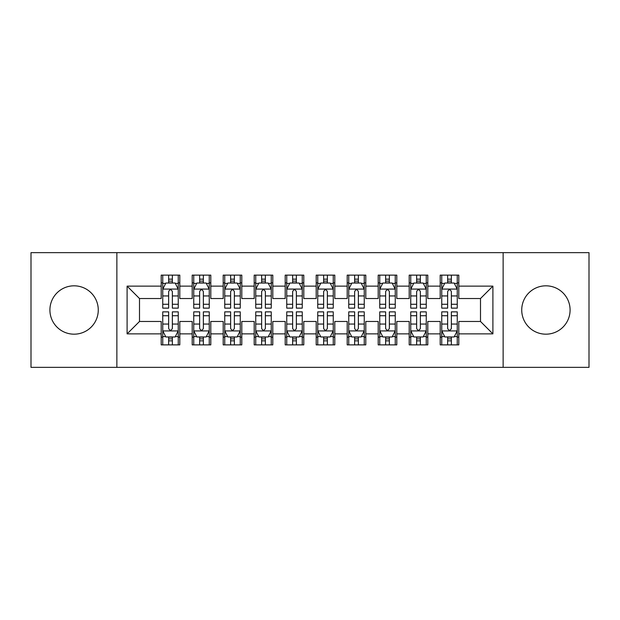 <?xml version="1.0" encoding="UTF-8"?>
<svg xmlns="http://www.w3.org/2000/svg" width="620" height="620" viewBox="0 0 620 620"><rect width="100%" height="100%" fill="white"/><g stroke="black" fill="none" stroke-linecap="round" stroke-linejoin="round"><path stroke-width="0.93" d="M545.91 285.82A24.18 24.18 0 0 0 521.73 310A24.18 24.18 0 0 0 545.91 334.18A24.18 24.18 0 0 0 570.09 310A24.18 24.18 0 0 0 545.91 285.82M74.09 285.82A24.18 24.18 0 0 0 49.91 310A24.18 24.18 0 0 0 74.09 334.18A24.18 24.18 0 0 0 98.27 310A24.18 24.18 0 0 0 74.09 285.82M503.13 367.35L589 367.35L589 252.65L503.13 252.65L503.13 367.35L116.87 367.35L116.87 252.65L31 252.65L31 367.35L116.87 367.35M503.13 252.65L116.87 252.65M127.1 333.87L127.1 286.13L161.2 286.13L161.2 298.53L139.5 298.53L139.5 321.47L127.1 333.87L161.2 333.87L161.2 344.875L179.8 344.875L179.8 333.87L192.2 333.87L192.2 344.875L210.8 344.875L210.8 333.87L223.2 333.87L223.2 344.875L241.8 344.875L241.8 333.87L254.2 333.87L254.2 344.875L272.8 344.875L272.8 333.87L285.2 333.87L285.2 344.875L303.8 344.875L303.8 333.87L316.2 333.87L316.2 344.875L334.8 344.875L334.8 333.87L347.2 333.87L347.2 344.875L365.8 344.875L365.8 333.87L378.2 333.87L378.2 344.875L396.8 344.875L396.8 333.87L409.2 333.87L409.2 344.875L427.8 344.875L427.8 333.87L440.2 333.87L440.2 344.875L458.8 344.875L458.8 321.47L480.5 321.47L480.5 298.53L458.8 298.53L458.8 286.13L492.9 286.13L492.9 333.87L458.8 333.87M458.8 286.13L458.8 275.125L440.2 275.125L440.2 286.13L427.8 286.13L427.8 275.125L409.2 275.125L409.2 286.13L396.8 286.13L396.8 275.125L378.2 275.125L378.2 286.13L365.8 286.13L365.8 275.125L347.2 275.125L347.2 286.13L334.8 286.13L334.8 275.125L316.2 275.125L316.2 286.13L303.8 286.13L303.8 275.125L285.2 275.125L285.2 286.13L272.8 286.13L272.8 275.125L254.2 275.125L254.2 286.13L241.8 286.13L241.8 275.125L223.2 275.125L223.2 286.13L210.8 286.13L210.8 275.125L192.2 275.125L192.2 286.13L179.8 286.13L179.8 275.125L161.2 275.125L161.2 286.13M427.8 333.87L427.8 321.47L440.2 321.47L440.2 333.87M492.9 286.13L480.5 298.53M396.8 333.87L396.8 321.47L409.2 321.47L409.2 333.87M440.2 286.13L440.2 298.53L427.8 298.53L427.8 286.13M365.8 333.87L365.8 321.47L378.2 321.47L378.2 333.87M409.2 286.13L409.2 298.53L396.8 298.53L396.8 286.13M334.8 333.87L334.8 321.47L347.2 321.47L347.2 333.87M378.2 286.13L378.2 298.53L365.8 298.53L365.8 286.13M303.8 333.87L303.8 321.47L316.2 321.47L316.2 333.87M347.2 286.13L347.2 298.53L334.8 298.53L334.8 286.13M272.8 333.87L272.8 321.47L285.2 321.47L285.2 333.87M316.2 286.13L316.2 298.53L303.8 298.53L303.8 286.13M241.8 333.87L241.8 321.47L254.2 321.47L254.2 333.87M285.2 286.13L285.2 298.53L272.8 298.53L272.8 286.13M210.8 333.87L210.8 321.47L223.2 321.47L223.2 333.87M254.2 286.13L254.2 298.53L241.8 298.53L241.8 286.13M179.8 333.87L179.8 321.47L192.2 321.47L192.2 333.87M223.2 286.13L223.2 298.53L210.8 298.53L210.8 286.13M139.5 321.47L161.2 321.47L161.2 333.87M192.2 286.13L192.2 298.53L179.8 298.53L179.8 286.13M440.2 282.875L441.75 282.875M457.25 282.875L458.8 282.875M409.2 282.875L410.75 282.875M426.25 282.875L427.8 282.875M378.2 282.875L379.75 282.875M395.25 282.875L396.8 282.875M347.2 282.875L348.75 282.875M364.25 282.875L365.8 282.875M316.2 282.875L317.75 282.875M333.25 282.875L334.8 282.875M285.2 282.875L286.75 282.875M302.25 282.875L303.8 282.875M254.2 282.875L255.75 282.875M271.25 282.875L272.8 282.875M223.2 282.875L224.75 282.875M240.25 282.875L241.8 282.875M192.2 282.875L193.75 282.875M209.25 282.875L210.8 282.875M161.2 282.875L162.75 282.875M178.25 282.875L179.8 282.875M161.2 337.125L162.75 337.125M178.25 337.125L179.8 337.125M192.2 337.125L193.75 337.125M209.25 337.125L210.8 337.125M223.2 337.125L224.75 337.125M240.25 337.125L241.8 337.125M254.2 337.125L255.75 337.125M271.25 337.125L272.8 337.125M285.2 337.125L286.75 337.125M302.25 337.125L303.8 337.125M316.2 337.125L317.75 337.125M333.25 337.125L334.8 337.125M347.2 337.125L348.75 337.125M364.25 337.125L365.8 337.125M378.2 337.125L379.75 337.125M395.25 337.125L396.8 337.125M409.2 337.125L410.75 337.125M426.25 337.125L427.8 337.125M440.2 337.125L441.75 337.125M457.25 337.125L458.8 337.125M127.1 286.13L139.5 298.53M480.5 321.47L492.9 333.87M172.36 279.155L168.64 279.155M178.25 304.257L172.36 304.257L172.36 308.14L178.25 308.14L178.25 289.23L175.15 283.03L165.85 283.03L162.75 289.23L162.75 308.14L168.64 308.14L168.64 304.257L162.75 304.257M162.75 289.23L162.75 275.125M178.25 289.23L178.25 275.125M168.64 283.03L168.64 275.125M172.36 275.125L172.36 283.03M172.36 304.257L172.36 291.555C171.12 289.168 169.88 289.168 168.64 291.555L168.64 304.257M172.36 282.875L168.64 282.875M168.64 340.845L172.36 340.845M162.75 315.743L168.64 315.743L168.64 311.86L162.75 311.86L162.75 330.77L165.85 336.97L175.15 336.97L178.25 330.77L178.25 311.86L172.36 311.86L172.36 315.743L178.25 315.743M178.25 330.77L178.25 344.875M162.75 330.77L162.75 344.875M172.36 336.97L172.36 344.875M168.64 344.875L168.64 336.97M168.64 315.743L168.64 328.445C169.88 330.832 171.12 330.832 172.36 328.445L172.36 315.743M168.64 337.125L172.36 337.125M203.36 279.155L199.64 279.155M209.25 304.257L203.36 304.257L203.36 308.14L209.25 308.14L209.25 289.23L206.15 283.03L196.85 283.03L193.75 289.23L193.75 308.14L199.64 308.14L199.64 304.257L193.75 304.257M193.75 289.23L193.75 275.125M209.25 289.23L209.25 275.125M199.64 283.03L199.64 275.125M203.36 275.125L203.36 283.03M203.36 304.257L203.36 291.555C202.12 289.168 200.88 289.168 199.64 291.555L199.64 304.257M203.36 282.875L199.64 282.875M234.36 279.155L230.64 279.155M240.25 304.257L234.36 304.257L234.36 308.14L240.25 308.14L240.25 289.23L237.15 283.03L227.85 283.03L224.75 289.23L224.75 308.14L230.64 308.14L230.64 304.257L224.75 304.257M224.75 289.23L224.75 275.125M240.25 289.23L240.25 275.125M230.64 283.03L230.64 275.125M234.36 275.125L234.36 283.03M234.36 304.257L234.36 291.555C233.12 289.168 231.88 289.168 230.64 291.555L230.64 304.257M234.36 282.875L230.64 282.875M199.64 340.845L203.36 340.845M193.75 315.743L199.64 315.743L199.64 311.86L193.75 311.86L193.75 330.77L196.85 336.97L206.15 336.97L209.25 330.77L209.25 311.86L203.36 311.86L203.36 315.743L209.25 315.743M209.25 330.77L209.25 344.875M193.75 330.77L193.75 344.875M203.36 336.97L203.36 344.875M199.64 344.875L199.64 336.97M199.64 315.743L199.64 328.445C200.88 330.832 202.12 330.832 203.36 328.445L203.36 315.743M199.64 337.125L203.36 337.125M230.64 340.845L234.36 340.845M224.75 315.743L230.64 315.743L230.64 311.86L224.75 311.86L224.75 330.77L227.85 336.97L237.15 336.97L240.25 330.77L240.25 311.86L234.36 311.86L234.36 315.743L240.25 315.743M240.25 330.77L240.25 344.875M224.75 330.77L224.75 344.875M234.36 336.97L234.36 344.875M230.64 344.875L230.64 336.97M230.64 315.743L230.64 328.445C231.88 330.832 233.12 330.832 234.36 328.445L234.36 315.743M230.64 337.125L234.36 337.125M265.36 279.155L261.64 279.155M271.25 304.257L265.36 304.257L265.36 308.14L271.25 308.14L271.25 289.23L268.15 283.03L258.85 283.03L255.75 289.23L255.75 308.14L261.64 308.14L261.64 304.257L255.75 304.257M255.75 289.23L255.75 275.125M271.25 289.23L271.25 275.125M261.64 283.03L261.64 275.125M265.36 275.125L265.36 283.03M265.36 304.257L265.36 291.555C264.12 289.168 262.88 289.168 261.64 291.555L261.64 304.257M265.36 282.875L261.64 282.875M296.36 279.155L292.64 279.155M302.25 304.257L296.36 304.257L296.36 308.14L302.25 308.14L302.25 289.23L299.15 283.03L289.85 283.03L286.75 289.23L286.75 308.14L292.64 308.14L292.64 304.257L286.75 304.257M286.75 289.23L286.75 275.125M302.25 289.23L302.25 275.125M292.64 283.03L292.64 275.125M296.36 275.125L296.36 283.03M296.36 304.257L296.36 291.555C295.12 289.168 293.88 289.168 292.64 291.555L292.64 304.257M296.36 282.875L292.64 282.875M261.64 340.845L265.36 340.845M255.75 315.743L261.64 315.743L261.64 311.86L255.75 311.86L255.75 330.77L258.85 336.97L268.15 336.97L271.25 330.77L271.25 311.86L265.36 311.86L265.36 315.743L271.25 315.743M271.25 330.77L271.25 344.875M255.75 330.77L255.75 344.875M265.36 336.97L265.36 344.875M261.64 344.875L261.64 336.97M261.64 315.743L261.64 328.445C262.88 330.832 264.12 330.832 265.36 328.445L265.36 315.743M261.64 337.125L265.36 337.125M292.64 340.845L296.36 340.845M286.75 315.743L292.64 315.743L292.64 311.86L286.75 311.86L286.75 330.77L289.85 336.97L299.15 336.97L302.25 330.77L302.25 311.86L296.36 311.86L296.36 315.743L302.25 315.743M302.25 330.77L302.25 344.875M286.75 330.77L286.75 344.875M296.36 336.97L296.36 344.875M292.64 344.875L292.64 336.97M292.64 315.743L292.64 328.445C293.88 330.832 295.12 330.832 296.36 328.445L296.36 315.743M292.64 337.125L296.36 337.125M327.36 279.155L323.64 279.155M333.25 304.257L327.36 304.257L327.36 308.14L333.25 308.14L333.25 289.23L330.15 283.03L320.85 283.03L317.75 289.23L317.75 308.14L323.64 308.14L323.64 304.257L317.75 304.257M317.75 289.23L317.75 275.125M333.25 289.23L333.25 275.125M323.64 283.03L323.64 275.125M327.36 275.125L327.36 283.03M327.36 304.257L327.36 291.555C326.12 289.168 324.88 289.168 323.64 291.555L323.64 304.257M327.36 282.875L323.64 282.875M323.64 340.845L327.36 340.845M317.75 315.743L323.64 315.743L323.64 311.86L317.75 311.86L317.75 330.77L320.85 336.97L330.15 336.97L333.25 330.77L333.25 311.86L327.36 311.86L327.36 315.743L333.25 315.743M333.25 330.77L333.25 344.875M317.75 330.77L317.75 344.875M327.36 336.97L327.36 344.875M323.64 344.875L323.64 336.97M323.64 315.743L323.64 328.445C324.88 330.832 326.12 330.832 327.36 328.445L327.36 315.743M323.64 337.125L327.36 337.125M358.36 279.155L354.64 279.155M364.25 304.257L358.36 304.257L358.36 308.14L364.25 308.14L364.25 289.23L361.15 283.03L351.85 283.03L348.75 289.23L348.75 308.14L354.64 308.14L354.64 304.257L348.75 304.257M348.75 289.23L348.75 275.125M364.25 289.23L364.25 275.125M354.64 283.03L354.64 275.125M358.36 275.125L358.36 283.03M358.36 304.257L358.36 291.555C357.12 289.168 355.88 289.168 354.64 291.555L354.64 304.257M358.36 282.875L354.64 282.875M354.64 340.845L358.36 340.845M348.75 315.743L354.64 315.743L354.64 311.86L348.75 311.86L348.75 330.77L351.85 336.97L361.15 336.97L364.25 330.77L364.25 311.86L358.36 311.86L358.36 315.743L364.25 315.743M364.25 330.77L364.25 344.875M348.75 330.77L348.75 344.875M358.36 336.97L358.36 344.875M354.64 344.875L354.64 336.97M354.64 315.743L354.64 328.445C355.88 330.832 357.12 330.832 358.36 328.445L358.36 315.743M354.64 337.125L358.36 337.125M389.36 279.155L385.64 279.155M395.25 304.257L389.36 304.257L389.36 308.14L395.25 308.14L395.25 289.23L392.15 283.03L382.85 283.03L379.75 289.23L379.75 308.14L385.64 308.14L385.64 304.257L379.75 304.257M379.75 289.23L379.75 275.125M395.25 289.23L395.25 275.125M385.64 283.03L385.64 275.125M389.36 275.125L389.36 283.03M389.36 304.257L389.36 291.555C388.12 289.168 386.88 289.168 385.64 291.555L385.64 304.257M389.36 282.875L385.64 282.875M385.64 340.845L389.36 340.845M379.75 315.743L385.64 315.743L385.64 311.86L379.75 311.86L379.75 330.77L382.85 336.97L392.15 336.97L395.25 330.77L395.25 311.86L389.36 311.86L389.36 315.743L395.25 315.743M395.25 330.77L395.25 344.875M379.75 330.77L379.75 344.875M389.36 336.97L389.36 344.875M385.64 344.875L385.64 336.97M385.64 315.743L385.64 328.445C386.88 330.832 388.12 330.832 389.36 328.445L389.36 315.743M385.64 337.125L389.36 337.125M420.36 279.155L416.64 279.155M426.25 304.257L420.36 304.257L420.36 308.14L426.25 308.14L426.25 289.23L423.15 283.03L413.85 283.03L410.75 289.23L410.75 308.14L416.64 308.14L416.64 304.257L410.75 304.257M410.75 289.23L410.75 275.125M426.25 289.23L426.25 275.125M416.64 283.03L416.64 275.125M420.36 275.125L420.36 283.03M420.36 304.257L420.36 291.555C419.12 289.168 417.88 289.168 416.64 291.555L416.64 304.257M420.36 282.875L416.64 282.875M416.64 340.845L420.36 340.845M410.75 315.743L416.64 315.743L416.64 311.86L410.75 311.86L410.75 330.77L413.85 336.97L423.15 336.97L426.25 330.77L426.25 311.86L420.36 311.86L420.36 315.743L426.25 315.743M426.25 330.77L426.25 344.875M410.75 330.77L410.75 344.875M420.36 336.97L420.36 344.875M416.64 344.875L416.64 336.97M416.64 315.743L416.64 328.445C417.88 330.832 419.12 330.832 420.36 328.445L420.36 315.743M416.64 337.125L420.36 337.125M451.36 279.155L447.64 279.155M457.25 304.257L451.36 304.257L451.36 308.14L457.25 308.14L457.25 289.23L454.15 283.03L444.85 283.03L441.75 289.23L441.75 308.14L447.64 308.14L447.64 304.257L441.75 304.257M441.75 289.23L441.75 275.125M457.25 289.23L457.25 275.125M447.64 283.03L447.64 275.125M451.36 275.125L451.36 283.03M451.36 304.257L451.36 291.555C450.12 289.168 448.88 289.168 447.64 291.555L447.64 304.257M451.36 282.875L447.64 282.875M447.64 340.845L451.36 340.845M441.75 315.743L447.64 315.743L447.64 311.86L441.75 311.86L441.75 330.77L444.85 336.97L454.15 336.97L457.25 330.77L457.25 311.86L451.36 311.86L451.36 315.743L457.25 315.743M457.25 330.77L457.25 344.875M441.75 330.77L441.75 344.875M451.36 336.97L451.36 344.875M447.64 344.875L447.64 336.97M447.64 315.743L447.64 328.445C448.88 330.832 450.12 330.832 451.36 328.445L451.36 315.743M447.64 337.125L451.36 337.125M178.173 289.075L162.827 289.075M162.75 283.402L165.664 283.402M175.336 283.402L178.25 283.402M168.64 295.942L162.75 295.942M178.25 295.942L172.36 295.942M172.36 281.131L168.64 281.131M162.827 330.925L178.173 330.925M178.25 336.598L175.336 336.598M165.664 336.598L162.75 336.598M172.36 324.058L178.25 324.058M162.75 324.058L168.64 324.058M168.64 338.869L172.36 338.869M209.172 289.075L193.828 289.075M193.75 283.402L196.664 283.402M206.336 283.402L209.25 283.402M199.64 295.942L193.75 295.942M209.25 295.942L203.36 295.942M203.36 281.131L199.64 281.131M240.172 289.075L224.828 289.075M224.75 283.402L227.664 283.402M237.336 283.402L240.25 283.402M230.64 295.942L224.75 295.942M240.25 295.942L234.36 295.942M234.36 281.131L230.64 281.131M193.828 330.925L209.172 330.925M209.25 336.598L206.336 336.598M196.664 336.598L193.75 336.598M203.36 324.058L209.25 324.058M193.75 324.058L199.64 324.058M199.64 338.869L203.36 338.869M224.828 330.925L240.172 330.925M240.25 336.598L237.336 336.598M227.664 336.598L224.75 336.598M234.36 324.058L240.25 324.058M224.75 324.058L230.64 324.058M230.64 338.869L234.36 338.869M271.173 289.075L255.828 289.075M255.75 283.402L258.664 283.402M268.336 283.402L271.25 283.402M261.64 295.942L255.75 295.942M271.25 295.942L265.36 295.942M265.36 281.131L261.64 281.131M302.173 289.075L286.828 289.075M286.75 283.402L289.664 283.402M299.336 283.402L302.25 283.402M292.64 295.942L286.75 295.942M302.25 295.942L296.36 295.942M296.36 281.131L292.64 281.131M255.828 330.925L271.173 330.925M271.25 336.598L268.336 336.598M258.664 336.598L255.75 336.598M265.36 324.058L271.25 324.058M255.75 324.058L261.64 324.058M261.64 338.869L265.36 338.869M286.828 330.925L302.173 330.925M302.25 336.598L299.336 336.598M289.664 336.598L286.75 336.598M296.36 324.058L302.25 324.058M286.75 324.058L292.64 324.058M292.64 338.869L296.36 338.869M333.173 289.075L317.828 289.075M317.75 283.402L320.664 283.402M330.336 283.402L333.25 283.402M323.64 295.942L317.75 295.942M333.25 295.942L327.36 295.942M327.36 281.131L323.64 281.131M317.828 330.925L333.173 330.925M333.25 336.598L330.336 336.598M320.664 336.598L317.75 336.598M327.36 324.058L333.25 324.058M317.75 324.058L323.64 324.058M323.64 338.869L327.36 338.869M364.173 289.075L348.828 289.075M348.75 283.402L351.664 283.402M361.336 283.402L364.25 283.402M354.64 295.942L348.75 295.942M364.25 295.942L358.36 295.942M358.36 281.131L354.64 281.131M348.828 330.925L364.173 330.925M364.25 336.598L361.336 336.598M351.664 336.598L348.75 336.598M358.36 324.058L364.25 324.058M348.75 324.058L354.64 324.058M354.64 338.869L358.36 338.869M395.173 289.075L379.828 289.075M379.75 283.402L382.664 283.402M392.336 283.402L395.25 283.402M385.64 295.942L379.75 295.942M395.25 295.942L389.36 295.942M389.36 281.131L385.64 281.131M379.828 330.925L395.173 330.925M395.25 336.598L392.336 336.598M382.664 336.598L379.75 336.598M389.36 324.058L395.25 324.058M379.75 324.058L385.64 324.058M385.64 338.869L389.36 338.869M426.173 289.075L410.828 289.075M410.75 283.402L413.664 283.402M423.336 283.402L426.25 283.402M416.64 295.942L410.75 295.942M426.25 295.942L420.36 295.942M420.36 281.131L416.64 281.131M410.828 330.925L426.173 330.925M426.25 336.598L423.336 336.598M413.664 336.598L410.75 336.598M420.36 324.058L426.25 324.058M410.75 324.058L416.64 324.058M416.64 338.869L420.36 338.869M457.173 289.075L441.828 289.075M441.75 283.402L444.664 283.402M454.336 283.402L457.25 283.402M447.64 295.942L441.75 295.942M457.25 295.942L451.36 295.942M451.36 281.131L447.64 281.131M441.828 330.925L457.173 330.925M457.25 336.598L454.336 336.598M444.664 336.598L441.75 336.598M451.36 324.058L457.25 324.058M441.75 324.058L447.64 324.058M447.64 338.869L451.36 338.869"/></g></svg>
